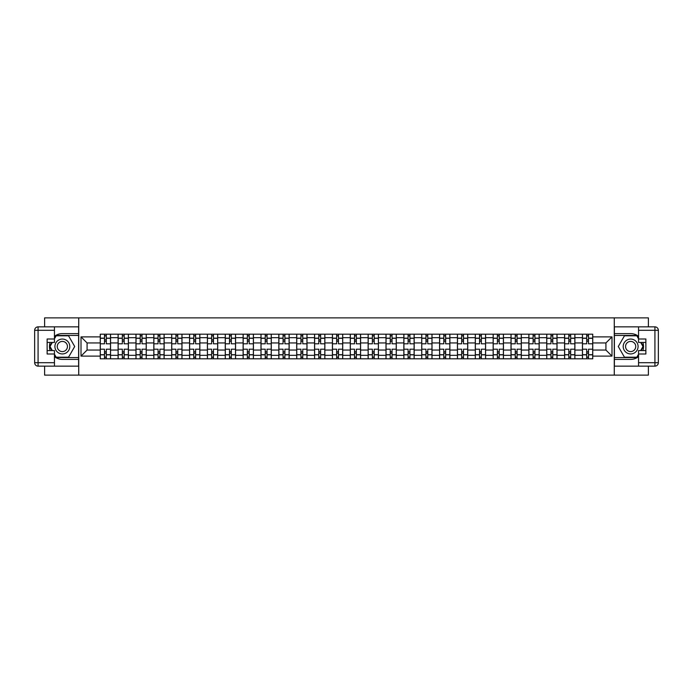 <?xml version="1.0" encoding="UTF-8"?>
<svg xmlns="http://www.w3.org/2000/svg" width="693" height="693" viewBox="0 0 693 693"><rect width="100%" height="100%" fill="white"/><g stroke="black" fill="none" stroke-linecap="round" stroke-linejoin="round"><path stroke-width="1.04" d="M44.612 366.138L44.612 375.121L648.388 375.121L648.388 366.138M648.388 326.862L648.388 317.879L44.612 317.879L44.612 326.862M118.105 358.809L118.105 337.682L110.551 337.682L110.551 358.809M110.551 337.682L110.551 334.191M118.105 337.682L118.105 334.191M128.413 334.191L128.413 358.809M135.967 358.809L135.967 334.191M146.266 334.191L146.266 358.809M153.829 358.809L153.829 334.191M164.128 334.191L164.128 358.809M171.682 358.809L171.682 334.191M181.99 334.191L181.99 358.809M189.544 358.809L189.544 334.191M199.844 334.191L199.844 358.809M207.406 358.809L207.406 334.191M217.706 334.191L217.706 358.809M225.26 358.809L225.26 334.191M235.568 334.191L235.568 358.809M243.122 358.809L243.122 334.191M253.43 334.191L253.43 358.809M260.984 358.809L260.984 334.191M271.284 334.191L271.284 358.809M278.837 358.809L278.837 334.191M289.146 334.191L289.146 358.809M296.699 358.809L296.699 334.191M307.008 334.191L307.008 358.809M314.561 358.809L314.561 334.191M324.861 334.191L324.861 358.809M332.415 358.809L332.415 334.191M342.723 334.191L342.723 358.809M350.277 358.809L350.277 334.191M360.585 334.191L360.585 358.809M368.139 358.809L368.139 334.191M378.439 334.191L378.439 358.809M385.992 358.809L385.992 334.191M396.301 334.191L396.301 358.809M403.854 358.809L403.854 334.191M414.163 334.191L414.163 358.809M421.716 358.809L421.716 334.191M432.016 334.191L432.016 358.809M439.57 358.809L439.57 334.191M449.878 334.191L449.878 358.809M457.432 358.809L457.432 334.191M467.74 334.191L467.74 358.809M475.294 358.809L475.294 334.191M485.594 334.191L485.594 358.809M493.156 358.809L493.156 334.191M503.456 334.191L503.456 358.809M511.01 358.809L511.01 334.191M521.318 334.191L521.318 358.809M528.872 358.809L528.872 334.191M539.171 334.191L539.171 358.809M546.734 358.809L546.734 334.191M557.033 334.191L557.033 358.809M564.587 358.809L564.587 334.191M574.895 334.191L574.895 358.809M582.449 358.809L582.449 334.191M582.449 350.052L574.895 350.052M564.587 350.052L557.033 350.052M546.734 350.052L539.171 350.052M528.872 350.052L521.318 350.052M511.01 350.052L503.456 350.052M493.156 350.052L485.594 350.052M475.294 350.052L467.74 350.052M457.432 350.052L449.878 350.052M439.57 350.052L432.016 350.052M421.716 350.052L414.163 350.052M403.854 350.052L396.301 350.052M385.992 350.052L378.439 350.052M368.139 350.052L360.585 350.052M350.277 350.052L342.723 350.052M332.415 350.052L324.861 350.052M314.561 350.052L307.008 350.052M296.699 350.052L289.146 350.052M278.837 350.052L271.284 350.052M260.984 350.052L253.43 350.052M243.122 350.052L235.568 350.052M225.26 350.052L217.706 350.052M207.406 350.052L199.844 350.052M189.544 350.052L181.99 350.052M171.682 350.052L164.128 350.052M153.829 350.052L146.266 350.052M135.967 350.052L128.413 350.052M118.105 350.052L110.551 350.052M582.449 342.948L574.895 342.948M564.587 342.948L557.033 342.948M546.734 342.948L539.171 342.948M528.872 342.948L521.318 342.948M511.01 342.948L503.456 342.948M493.156 342.948L485.594 342.948M475.294 342.948L467.74 342.948M457.432 342.948L449.878 342.948M439.57 342.948L432.016 342.948M421.716 342.948L414.163 342.948M403.854 342.948L396.301 342.948M385.992 342.948L378.439 342.948M368.139 342.948L360.585 342.948M350.277 342.948L342.723 342.948M332.415 342.948L324.861 342.948M314.561 342.948L307.008 342.948M296.699 342.948L289.146 342.948M278.837 342.948L271.284 342.948M260.984 342.948L253.43 342.948M243.122 342.948L235.568 342.948M225.26 342.948L217.706 342.948M207.406 342.948L199.844 342.948M189.544 342.948L181.99 342.948M171.682 342.948L164.128 342.948M153.829 342.948L146.266 342.948M135.967 342.948L128.413 342.948M118.105 342.948L110.551 342.948M87.084 350.052L100.251 350.052L100.251 342.948L87.084 342.948L87.084 350.052L81.012 356.115L81.012 336.885L100.251 336.885L100.251 342.948M592.749 342.948L592.749 350.052L605.916 350.052L605.916 342.948L592.749 342.948L592.749 334.191L100.251 334.191L100.251 336.885M592.749 336.885L611.988 336.885L611.988 356.115L592.749 356.115L592.749 350.052M100.251 350.052L100.251 358.809L592.749 358.809L592.749 356.115M100.251 356.115L81.012 356.115M614.275 375.121L614.275 317.879M78.725 375.121L78.725 317.879M106.315 357.086L104.487 357.086M104.487 335.914L106.315 335.914M124.177 357.086L122.34 357.086M122.34 335.914L124.177 335.914M142.03 357.086L140.203 357.086M140.203 335.914L142.03 335.914M159.892 357.086L158.065 357.086M158.065 335.914L159.892 335.914M177.754 357.086L175.918 357.086M175.918 335.914L177.754 335.914M195.608 357.086L193.78 357.086M193.78 335.914L195.608 335.914M213.47 357.086L211.642 357.086M211.642 335.914L213.47 335.914M231.332 357.086L229.496 357.086M229.496 335.914L231.332 335.914M249.194 357.086L247.358 357.086M247.358 335.914L249.194 335.914M267.048 357.086L265.22 357.086M265.22 335.914L267.048 335.914M284.91 357.086L283.073 357.086M283.073 335.914L284.91 335.914M302.772 357.086L300.935 357.086M300.935 335.914L302.772 335.914M320.625 357.086L318.797 357.086M318.797 335.914L320.625 335.914M338.487 357.086L336.651 357.086M336.651 335.914L338.487 335.914M356.349 357.086L354.513 357.086M354.513 335.914L356.349 335.914M374.203 357.086L372.375 357.086M372.375 335.914L374.203 335.914M392.065 357.086L390.228 357.086M390.228 335.914L392.065 335.914M409.927 357.086L408.09 357.086M408.09 335.914L409.927 335.914M427.78 357.086L425.952 357.086M425.952 335.914L427.78 335.914M445.642 357.086L443.806 357.086M443.806 335.914L445.642 335.914M463.504 357.086L461.668 357.086M461.668 335.914L463.504 335.914M481.358 357.086L479.53 357.086M479.53 335.914L481.358 335.914M499.22 357.086L497.392 357.086M497.392 335.914L499.22 335.914M517.082 357.086L515.245 357.086M515.245 335.914L517.082 335.914M534.935 357.086L533.108 357.086M533.108 335.914L534.935 335.914M552.797 357.086L550.97 357.086M550.97 335.914L552.797 335.914M570.66 357.086L568.823 357.086M568.823 335.914L570.66 335.914M588.513 357.086L586.685 357.086M586.685 335.914L588.513 335.914M81.012 336.885L87.084 342.948M605.916 350.052L611.988 356.115M605.916 342.948L611.988 336.885M110.499 358.809L110.499 343.806L106.315 343.806L106.315 334.191M104.487 334.191L104.487 343.806L100.303 343.806L100.303 334.191M110.499 343.806L110.499 334.191M100.303 358.809L100.303 349.194L104.487 349.194L104.487 358.809M106.315 358.809L106.315 349.194L110.499 349.194M104.487 341.294L106.315 341.294M100.303 349.194L100.303 343.806M106.315 351.706L104.487 351.706M106.315 357.319L104.487 357.319M104.487 353.196L106.315 353.196M106.315 339.804L104.487 339.804M104.487 335.681L106.315 335.681M54.452 356.67A12.881 12.881 0 0 0 62.353 359.381L78.612 359.381L78.612 366.138L38.08 366.138A3.43 3.43 0 0 1 34.65 362.699L34.65 330.301A3.43 3.43 0 0 1 38.08 326.862L54.452 326.862L54.452 342.437L47.133 342.437M54.452 326.862L78.612 326.862L78.612 333.619L62.353 333.619A12.881 12.881 0 0 0 54.452 336.33M50.13 342.437A12.881 12.881 0 0 0 50.13 350.563M78.612 359.381L78.612 333.619M47.133 350.563L54.452 350.563L54.452 366.138M54.452 338.998L47.133 338.998L47.133 354.002L54.452 354.002M78.612 335.455L55.977 335.455L54.452 338.089M54.452 354.911L55.977 357.545L78.612 357.545M51.94 342.437L49.601 346.5L51.94 350.563M638.548 336.33A12.881 12.881 0 0 0 630.647 333.619L614.388 333.619L614.388 326.862L654.92 326.862A3.43 3.43 0 0 1 658.35 330.301L658.35 362.699A3.43 3.43 0 0 1 654.92 366.138L638.548 366.138L638.548 350.563L645.867 350.563M638.548 366.138L614.388 366.138L614.388 359.381L630.647 359.381A12.881 12.881 0 0 0 638.548 356.67M642.87 350.563A12.881 12.881 0 0 0 642.87 342.437M614.388 333.619L614.388 359.381M645.867 342.437L638.548 342.437L638.548 326.862M638.548 354.002L645.867 354.002L645.867 338.998L638.548 338.998M614.388 357.545L637.023 357.545L638.548 354.911M638.548 338.089L637.023 335.455L614.388 335.455M641.06 350.563L643.399 346.5L641.06 342.437M54.912 346.5A7.441 7.441 0 0 0 62.353 353.941A7.441 7.441 0 0 0 69.794 346.5A7.441 7.441 0 0 0 62.353 339.059A7.441 7.441 0 0 0 54.912 346.5M57.259 346.5A5.094 5.094 0 0 0 62.353 351.594A5.094 5.094 0 0 0 67.446 346.5A5.094 5.094 0 0 0 62.353 341.406A5.094 5.094 0 0 0 57.259 346.5M54.452 338.773L56.176 335.793L68.538 335.793L74.714 346.5L68.538 357.207L56.176 357.207L54.452 354.227M52.339 350.563L49.991 346.5L52.339 342.437M623.206 346.5A7.441 7.441 0 0 0 630.647 353.941A7.441 7.441 0 0 0 638.088 346.5A7.441 7.441 0 0 0 630.647 339.059A7.441 7.441 0 0 0 623.206 346.5M625.554 346.5A5.094 5.094 0 0 0 630.647 351.594A5.094 5.094 0 0 0 635.741 346.5A5.094 5.094 0 0 0 630.647 341.406A5.094 5.094 0 0 0 625.554 346.5M638.548 354.227L636.824 357.207L624.462 357.207L618.286 346.5L624.462 335.793L636.824 335.793L638.548 338.773M640.661 342.437L643.009 346.5L640.661 350.563M128.352 358.809L128.352 343.806L124.177 343.806L124.177 334.191M122.34 334.191L122.34 343.806L118.165 343.806L118.165 334.191M128.352 343.806L128.352 334.191M118.165 358.809L118.165 349.194L122.34 349.194L122.34 358.809M124.177 358.809L124.177 349.194L128.352 349.194M122.34 341.294L124.177 341.294M118.165 349.194L118.165 343.806M124.177 351.706L122.34 351.706M124.177 357.319L122.34 357.319M122.34 353.196L124.177 353.196M124.177 339.804L122.34 339.804M122.34 335.681L124.177 335.681M146.214 358.809L146.214 343.806L142.03 343.806L142.03 334.191M140.203 334.191L140.203 343.806L136.027 343.806L136.027 334.191M146.214 343.806L146.214 334.191M136.027 358.809L136.027 349.194L140.203 349.194L140.203 358.809M142.03 358.809L142.03 349.194L146.214 349.194M140.203 341.294L142.03 341.294M136.027 349.194L136.027 343.806M142.03 351.706L140.203 351.706M142.03 357.319L140.203 357.319M140.203 353.196L142.03 353.196M142.03 339.804L140.203 339.804M140.203 335.681L142.03 335.681M164.076 358.809L164.076 343.806L159.892 343.806L159.892 334.191M158.065 334.191L158.065 343.806L153.881 343.806L153.881 334.191M164.076 343.806L164.076 334.191M153.881 358.809L153.881 349.194L158.065 349.194L158.065 358.809M159.892 358.809L159.892 349.194L164.076 349.194M158.065 341.294L159.892 341.294M153.881 349.194L153.881 343.806M159.892 351.706L158.065 351.706M159.892 357.319L158.065 357.319M158.065 353.196L159.892 353.196M159.892 339.804L158.065 339.804M158.065 335.681L159.892 335.681M181.93 358.809L181.93 343.806L177.754 343.806L177.754 334.191M175.918 334.191L175.918 343.806L171.743 343.806L171.743 334.191M181.93 343.806L181.93 334.191M171.743 358.809L171.743 349.194L175.918 349.194L175.918 358.809M177.754 358.809L177.754 349.194L181.93 349.194M175.918 341.294L177.754 341.294M171.743 349.194L171.743 343.806M177.754 351.706L175.918 351.706M177.754 357.319L175.918 357.319M175.918 353.196L177.754 353.196M177.754 339.804L175.918 339.804M175.918 335.681L177.754 335.681M199.792 358.809L199.792 343.806L195.608 343.806L195.608 334.191M193.78 334.191L193.78 343.806L189.605 343.806L189.605 334.191M199.792 343.806L199.792 334.191M189.605 358.809L189.605 349.194L193.78 349.194L193.78 358.809M195.608 358.809L195.608 349.194L199.792 349.194M193.78 341.294L195.608 341.294M189.605 349.194L189.605 343.806M195.608 351.706L193.78 351.706M195.608 357.319L193.78 357.319M193.78 353.196L195.608 353.196M195.608 339.804L193.78 339.804M193.78 335.681L195.608 335.681M217.654 358.809L217.654 343.806L213.47 343.806L213.47 334.191M211.642 334.191L211.642 343.806L207.458 343.806L207.458 334.191M217.654 343.806L217.654 334.191M207.458 358.809L207.458 349.194L211.642 349.194L211.642 358.809M213.47 358.809L213.47 349.194L217.654 349.194M211.642 341.294L213.47 341.294M207.458 349.194L207.458 343.806M213.47 351.706L211.642 351.706M213.47 357.319L211.642 357.319M211.642 353.196L213.47 353.196M213.47 339.804L211.642 339.804M211.642 335.681L213.47 335.681M235.507 358.809L235.507 343.806L231.332 343.806L231.332 334.191M229.496 334.191L229.496 343.806L225.32 343.806L225.32 334.191M235.507 343.806L235.507 334.191M225.32 358.809L225.32 349.194L229.496 349.194L229.496 358.809M231.332 358.809L231.332 349.194L235.507 349.194M229.496 341.294L231.332 341.294M225.32 349.194L225.32 343.806M231.332 351.706L229.496 351.706M231.332 357.319L229.496 357.319M229.496 353.196L231.332 353.196M231.332 339.804L229.496 339.804M229.496 335.681L231.332 335.681M253.369 358.809L253.369 343.806L249.194 343.806L249.194 334.191M247.358 334.191L247.358 343.806L243.182 343.806L243.182 334.191M253.369 343.806L253.369 334.191M243.182 358.809L243.182 349.194L247.358 349.194L247.358 358.809M249.194 358.809L249.194 349.194L253.369 349.194M247.358 341.294L249.194 341.294M243.182 349.194L243.182 343.806M249.194 351.706L247.358 351.706M249.194 357.319L247.358 357.319M247.358 353.196L249.194 353.196M249.194 339.804L247.358 339.804M247.358 335.681L249.194 335.681M271.232 358.809L271.232 343.806L267.048 343.806L267.048 334.191M265.22 334.191L265.22 343.806L261.036 343.806L261.036 334.191M271.232 343.806L271.232 334.191M261.036 358.809L261.036 349.194L265.22 349.194L265.22 358.809M267.048 358.809L267.048 349.194L271.232 349.194M265.22 341.294L267.048 341.294M261.036 349.194L261.036 343.806M267.048 351.706L265.22 351.706M267.048 357.319L265.22 357.319M265.22 353.196L267.048 353.196M267.048 339.804L265.22 339.804M265.22 335.681L267.048 335.681M289.085 358.809L289.085 343.806L284.91 343.806L284.91 334.191M283.073 334.191L283.073 343.806L278.898 343.806L278.898 334.191M289.085 343.806L289.085 334.191M278.898 358.809L278.898 349.194L283.073 349.194L283.073 358.809M284.91 358.809L284.91 349.194L289.085 349.194M283.073 341.294L284.91 341.294M278.898 349.194L278.898 343.806M284.91 351.706L283.073 351.706M284.91 357.319L283.073 357.319M283.073 353.196L284.91 353.196M284.91 339.804L283.073 339.804M283.073 335.681L284.91 335.681M306.947 358.809L306.947 343.806L302.772 343.806L302.772 334.191M300.935 334.191L300.935 343.806L296.76 343.806L296.76 334.191M306.947 343.806L306.947 334.191M296.76 358.809L296.76 349.194L300.935 349.194L300.935 358.809M302.772 358.809L302.772 349.194L306.947 349.194M300.935 341.294L302.772 341.294M296.76 349.194L296.76 343.806M302.772 351.706L300.935 351.706M302.772 357.319L300.935 357.319M300.935 353.196L302.772 353.196M302.772 339.804L300.935 339.804M300.935 335.681L302.772 335.681M324.809 358.809L324.809 343.806L320.625 343.806L320.625 334.191M318.797 334.191L318.797 343.806L314.613 343.806L314.613 334.191M324.809 343.806L324.809 334.191M314.613 358.809L314.613 349.194L318.797 349.194L318.797 358.809M320.625 358.809L320.625 349.194L324.809 349.194M318.797 341.294L320.625 341.294M314.613 349.194L314.613 343.806M320.625 351.706L318.797 351.706M320.625 357.319L318.797 357.319M318.797 353.196L320.625 353.196M320.625 339.804L318.797 339.804M318.797 335.681L320.625 335.681M342.663 358.809L342.663 343.806L338.487 343.806L338.487 334.191M336.651 334.191L336.651 343.806L332.475 343.806L332.475 334.191M342.663 343.806L342.663 334.191M332.475 358.809L332.475 349.194L336.651 349.194L336.651 358.809M338.487 358.809L338.487 349.194L342.663 349.194M336.651 341.294L338.487 341.294M332.475 349.194L332.475 343.806M338.487 351.706L336.651 351.706M338.487 357.319L336.651 357.319M336.651 353.196L338.487 353.196M338.487 339.804L336.651 339.804M336.651 335.681L338.487 335.681M360.525 358.809L360.525 343.806L356.349 343.806L356.349 334.191M354.513 334.191L354.513 343.806L350.337 343.806L350.337 334.191M360.525 343.806L360.525 334.191M350.337 358.809L350.337 349.194L354.513 349.194L354.513 358.809M356.349 358.809L356.349 349.194L360.525 349.194M354.513 341.294L356.349 341.294M350.337 349.194L350.337 343.806M356.349 351.706L354.513 351.706M356.349 357.319L354.513 357.319M354.513 353.196L356.349 353.196M356.349 339.804L354.513 339.804M354.513 335.681L356.349 335.681M378.387 358.809L378.387 343.806L374.203 343.806L374.203 334.191M372.375 334.191L372.375 343.806L368.191 343.806L368.191 334.191M378.387 343.806L378.387 334.191M368.191 358.809L368.191 349.194L372.375 349.194L372.375 358.809M374.203 358.809L374.203 349.194L378.387 349.194M372.375 341.294L374.203 341.294M368.191 349.194L368.191 343.806M374.203 351.706L372.375 351.706M374.203 357.319L372.375 357.319M372.375 353.196L374.203 353.196M374.203 339.804L372.375 339.804M372.375 335.681L374.203 335.681M396.24 358.809L396.24 343.806L392.065 343.806L392.065 334.191M390.228 334.191L390.228 343.806L386.053 343.806L386.053 334.191M396.24 343.806L396.24 334.191M386.053 358.809L386.053 349.194L390.228 349.194L390.228 358.809M392.065 358.809L392.065 349.194L396.24 349.194M390.228 341.294L392.065 341.294M386.053 349.194L386.053 343.806M392.065 351.706L390.228 351.706M392.065 357.319L390.228 357.319M390.228 353.196L392.065 353.196M392.065 339.804L390.228 339.804M390.228 335.681L392.065 335.681M414.102 358.809L414.102 343.806L409.927 343.806L409.927 334.191M408.09 334.191L408.09 343.806L403.915 343.806L403.915 334.191M414.102 343.806L414.102 334.191M403.915 358.809L403.915 349.194L408.09 349.194L408.09 358.809M409.927 358.809L409.927 349.194L414.102 349.194M408.09 341.294L409.927 341.294M403.915 349.194L403.915 343.806M409.927 351.706L408.09 351.706M409.927 357.319L408.09 357.319M408.09 353.196L409.927 353.196M409.927 339.804L408.09 339.804M408.09 335.681L409.927 335.681M431.964 358.809L431.964 343.806L427.78 343.806L427.78 334.191M425.952 334.191L425.952 343.806L421.768 343.806L421.768 334.191M431.964 343.806L431.964 334.191M421.768 358.809L421.768 349.194L425.952 349.194L425.952 358.809M427.78 358.809L427.78 349.194L431.964 349.194M425.952 341.294L427.78 341.294M421.768 349.194L421.768 343.806M427.78 351.706L425.952 351.706M427.78 357.319L425.952 357.319M425.952 353.196L427.78 353.196M427.78 339.804L425.952 339.804M425.952 335.681L427.78 335.681M449.818 358.809L449.818 343.806L445.642 343.806L445.642 334.191M443.806 334.191L443.806 343.806L439.631 343.806L439.631 334.191M449.818 343.806L449.818 334.191M439.631 358.809L439.631 349.194L443.806 349.194L443.806 358.809M445.642 358.809L445.642 349.194L449.818 349.194M443.806 341.294L445.642 341.294M439.631 349.194L439.631 343.806M445.642 351.706L443.806 351.706M445.642 357.319L443.806 357.319M443.806 353.196L445.642 353.196M445.642 339.804L443.806 339.804M443.806 335.681L445.642 335.681M467.68 358.809L467.68 343.806L463.504 343.806L463.504 334.191M461.668 334.191L461.668 343.806L457.493 343.806L457.493 334.191M467.68 343.806L467.68 334.191M457.493 358.809L457.493 349.194L461.668 349.194L461.668 358.809M463.504 358.809L463.504 349.194L467.68 349.194M461.668 341.294L463.504 341.294M457.493 349.194L457.493 343.806M463.504 351.706L461.668 351.706M463.504 357.319L461.668 357.319M461.668 353.196L463.504 353.196M463.504 339.804L461.668 339.804M461.668 335.681L463.504 335.681M485.542 358.809L485.542 343.806L481.358 343.806L481.358 334.191M479.53 334.191L479.53 343.806L475.346 343.806L475.346 334.191M485.542 343.806L485.542 334.191M475.346 358.809L475.346 349.194L479.53 349.194L479.53 358.809M481.358 358.809L481.358 349.194L485.542 349.194M479.53 341.294L481.358 341.294M475.346 349.194L475.346 343.806M481.358 351.706L479.53 351.706M481.358 357.319L479.53 357.319M479.53 353.196L481.358 353.196M481.358 339.804L479.53 339.804M479.53 335.681L481.358 335.681M503.395 358.809L503.395 343.806L499.22 343.806L499.22 334.191M497.392 334.191L497.392 343.806L493.208 343.806L493.208 334.191M503.395 343.806L503.395 334.191M493.208 358.809L493.208 349.194L497.392 349.194L497.392 358.809M499.22 358.809L499.22 349.194L503.395 349.194M497.392 341.294L499.22 341.294M493.208 349.194L493.208 343.806M499.22 351.706L497.392 351.706M499.22 357.319L497.392 357.319M497.392 353.196L499.22 353.196M499.22 339.804L497.392 339.804M497.392 335.681L499.22 335.681M521.257 358.809L521.257 343.806L517.082 343.806L517.082 334.191M515.245 334.191L515.245 343.806L511.07 343.806L511.07 334.191M521.257 343.806L521.257 334.191M511.07 358.809L511.07 349.194L515.245 349.194L515.245 358.809M517.082 358.809L517.082 349.194L521.257 349.194M515.245 341.294L517.082 341.294M511.07 349.194L511.07 343.806M517.082 351.706L515.245 351.706M517.082 357.319L515.245 357.319M515.245 353.196L517.082 353.196M517.082 339.804L515.245 339.804M515.245 335.681L517.082 335.681M539.119 358.809L539.119 343.806L534.935 343.806L534.935 334.191M533.108 334.191L533.108 343.806L528.924 343.806L528.924 334.191M539.119 343.806L539.119 334.191M528.924 358.809L528.924 349.194L533.108 349.194L533.108 358.809M534.935 358.809L534.935 349.194L539.119 349.194M533.108 341.294L534.935 341.294M528.924 349.194L528.924 343.806M534.935 351.706L533.108 351.706M534.935 357.319L533.108 357.319M533.108 353.196L534.935 353.196M534.935 339.804L533.108 339.804M533.108 335.681L534.935 335.681M556.973 358.809L556.973 343.806L552.797 343.806L552.797 334.191M550.97 334.191L550.97 343.806L546.786 343.806L546.786 334.191M556.973 343.806L556.973 334.191M546.786 358.809L546.786 349.194L550.97 349.194L550.97 358.809M552.797 358.809L552.797 349.194L556.973 349.194M550.97 341.294L552.797 341.294M546.786 349.194L546.786 343.806M552.797 351.706L550.97 351.706M552.797 357.319L550.97 357.319M550.97 353.196L552.797 353.196M552.797 339.804L550.97 339.804M550.97 335.681L552.797 335.681M574.835 358.809L574.835 343.806L570.66 343.806L570.66 334.191M568.823 334.191L568.823 343.806L564.648 343.806L564.648 334.191M574.835 343.806L574.835 334.191M564.648 358.809L564.648 349.194L568.823 349.194L568.823 358.809M570.66 358.809L570.66 349.194L574.835 349.194M568.823 341.294L570.66 341.294M564.648 349.194L564.648 343.806M570.66 351.706L568.823 351.706M570.66 357.319L568.823 357.319M568.823 353.196L570.66 353.196M570.66 339.804L568.823 339.804M568.823 335.681L570.66 335.681M592.697 358.809L592.697 343.806L588.513 343.806L588.513 334.191M586.685 334.191L586.685 343.806L582.501 343.806L582.501 334.191M592.697 343.806L592.697 334.191M582.501 358.809L582.501 349.194L586.685 349.194L586.685 358.809M588.513 358.809L588.513 349.194L592.697 349.194M586.685 341.294L588.513 341.294M582.501 349.194L582.501 343.806M588.513 351.706L586.685 351.706M588.513 357.319L586.685 357.319M586.685 353.196L588.513 353.196M588.513 339.804L586.685 339.804M586.685 335.681L588.513 335.681M564.587 337.682L557.033 337.682M546.734 337.682L539.171 337.682M528.872 337.682L521.318 337.682M511.01 337.682L503.456 337.682M493.156 337.682L485.594 337.682M475.294 337.682L467.74 337.682M457.432 337.682L449.878 337.682M439.57 337.682L432.016 337.682M421.716 337.682L414.163 337.682M403.854 337.682L396.301 337.682M385.992 337.682L378.439 337.682M368.139 337.682L360.585 337.682M350.277 337.682L342.723 337.682M332.415 337.682L324.861 337.682M314.561 337.682L307.008 337.682M296.699 337.682L289.146 337.682M278.837 337.682L271.284 337.682M260.984 337.682L253.43 337.682M243.122 337.682L235.568 337.682M225.26 337.682L217.706 337.682M207.406 337.682L199.844 337.682M189.544 337.682L181.99 337.682M171.682 337.682L164.128 337.682M153.829 337.682L146.266 337.682M135.967 337.682L128.413 337.682M582.449 337.682L574.895 337.682M564.587 355.318L557.033 355.318M546.734 355.318L539.171 355.318M528.872 355.318L521.318 355.318M511.01 355.318L503.456 355.318M493.156 355.318L485.594 355.318M475.294 355.318L467.74 355.318M457.432 355.318L449.878 355.318M439.57 355.318L432.016 355.318M421.716 355.318L414.163 355.318M403.854 355.318L396.301 355.318M385.992 355.318L378.439 355.318M368.139 355.318L360.585 355.318M350.277 355.318L342.723 355.318M332.415 355.318L324.861 355.318M314.561 355.318L307.008 355.318M296.699 355.318L289.146 355.318M278.837 355.318L271.284 355.318M260.984 355.318L253.43 355.318M243.122 355.318L235.568 355.318M225.26 355.318L217.706 355.318M207.406 355.318L199.844 355.318M189.544 355.318L181.99 355.318M171.682 355.318L164.128 355.318M153.829 355.318L146.266 355.318M135.967 355.318L128.413 355.318M118.105 355.318L110.551 355.318M582.449 355.318L574.895 355.318M110.499 338.141L106.315 338.141M104.487 338.141L100.303 338.141M104.487 338.297L100.303 338.297M104.487 354.703L100.303 354.703M104.487 354.859L100.303 354.859M110.499 354.859L106.315 354.859M110.499 338.297L106.315 338.297M110.499 354.703L106.315 354.703M54.452 330.301L38.08 330.301L38.08 362.699L54.452 362.699M34.65 330.301L38.08 330.301L38.08 326.862M38.08 366.138L38.08 362.699L34.65 362.699M638.548 362.699L654.92 362.699L654.92 330.301L638.548 330.301M658.35 362.699L654.92 362.699L654.92 366.138M654.92 326.862L654.92 330.301L658.35 330.301M128.352 338.141L124.177 338.141M122.34 338.141L118.165 338.141M122.34 338.297L118.165 338.297M122.34 354.703L118.165 354.703M122.34 354.859L118.165 354.859M128.352 354.859L124.177 354.859M128.352 338.297L124.177 338.297M128.352 354.703L124.177 354.703M146.214 338.141L142.03 338.141M140.203 338.141L136.027 338.141M140.203 338.297L136.027 338.297M140.203 354.703L136.027 354.703M140.203 354.859L136.027 354.859M146.214 354.859L142.03 354.859M146.214 338.297L142.03 338.297M146.214 354.703L142.03 354.703M164.076 338.141L159.892 338.141M158.065 338.141L153.881 338.141M158.065 338.297L153.881 338.297M158.065 354.703L153.881 354.703M158.065 354.859L153.881 354.859M164.076 354.859L159.892 354.859M164.076 338.297L159.892 338.297M164.076 354.703L159.892 354.703M181.93 338.141L177.754 338.141M175.918 338.141L171.743 338.141M175.918 338.297L171.743 338.297M175.918 354.703L171.743 354.703M175.918 354.859L171.743 354.859M181.93 354.859L177.754 354.859M181.93 338.297L177.754 338.297M181.93 354.703L177.754 354.703M199.792 338.141L195.608 338.141M193.78 338.141L189.605 338.141M193.78 338.297L189.605 338.297M193.78 354.703L189.605 354.703M193.78 354.859L189.605 354.859M199.792 354.859L195.608 354.859M199.792 338.297L195.608 338.297M199.792 354.703L195.608 354.703M217.654 338.141L213.47 338.141M211.642 338.141L207.458 338.141M211.642 338.297L207.458 338.297M211.642 354.703L207.458 354.703M211.642 354.859L207.458 354.859M217.654 354.859L213.47 354.859M217.654 338.297L213.47 338.297M217.654 354.703L213.47 354.703M235.507 338.141L231.332 338.141M229.496 338.141L225.32 338.141M229.496 338.297L225.32 338.297M229.496 354.703L225.32 354.703M229.496 354.859L225.32 354.859M235.507 354.859L231.332 354.859M235.507 338.297L231.332 338.297M235.507 354.703L231.332 354.703M253.369 338.141L249.194 338.141M247.358 338.141L243.182 338.141M247.358 338.297L243.182 338.297M247.358 354.703L243.182 354.703M247.358 354.859L243.182 354.859M253.369 354.859L249.194 354.859M253.369 338.297L249.194 338.297M253.369 354.703L249.194 354.703M271.232 338.141L267.048 338.141M265.22 338.141L261.036 338.141M265.22 338.297L261.036 338.297M265.22 354.703L261.036 354.703M265.22 354.859L261.036 354.859M271.232 354.859L267.048 354.859M271.232 338.297L267.048 338.297M271.232 354.703L267.048 354.703M289.085 338.141L284.91 338.141M283.073 338.141L278.898 338.141M283.073 338.297L278.898 338.297M283.073 354.703L278.898 354.703M283.073 354.859L278.898 354.859M289.085 354.859L284.91 354.859M289.085 338.297L284.91 338.297M289.085 354.703L284.91 354.703M306.947 338.141L302.772 338.141M300.935 338.141L296.76 338.141M300.935 338.297L296.76 338.297M300.935 354.703L296.76 354.703M300.935 354.859L296.76 354.859M306.947 354.859L302.772 354.859M306.947 338.297L302.772 338.297M306.947 354.703L302.772 354.703M324.809 338.141L320.625 338.141M318.797 338.141L314.613 338.141M318.797 338.297L314.613 338.297M318.797 354.703L314.613 354.703M318.797 354.859L314.613 354.859M324.809 354.859L320.625 354.859M324.809 338.297L320.625 338.297M324.809 354.703L320.625 354.703M342.663 338.141L338.487 338.141M336.651 338.141L332.475 338.141M336.651 338.297L332.475 338.297M336.651 354.703L332.475 354.703M336.651 354.859L332.475 354.859M342.663 354.859L338.487 354.859M342.663 338.297L338.487 338.297M342.663 354.703L338.487 354.703M360.525 338.141L356.349 338.141M354.513 338.141L350.337 338.141M354.513 338.297L350.337 338.297M354.513 354.703L350.337 354.703M354.513 354.859L350.337 354.859M360.525 354.859L356.349 354.859M360.525 338.297L356.349 338.297M360.525 354.703L356.349 354.703M378.387 338.141L374.203 338.141M372.375 338.141L368.191 338.141M372.375 338.297L368.191 338.297M372.375 354.703L368.191 354.703M372.375 354.859L368.191 354.859M378.387 354.859L374.203 354.859M378.387 338.297L374.203 338.297M378.387 354.703L374.203 354.703M396.24 338.141L392.065 338.141M390.228 338.141L386.053 338.141M390.228 338.297L386.053 338.297M390.228 354.703L386.053 354.703M390.228 354.859L386.053 354.859M396.24 354.859L392.065 354.859M396.24 338.297L392.065 338.297M396.24 354.703L392.065 354.703M414.102 338.141L409.927 338.141M408.09 338.141L403.915 338.141M408.09 338.297L403.915 338.297M408.09 354.703L403.915 354.703M408.09 354.859L403.915 354.859M414.102 354.859L409.927 354.859M414.102 338.297L409.927 338.297M414.102 354.703L409.927 354.703M431.964 338.141L427.78 338.141M425.952 338.141L421.768 338.141M425.952 338.297L421.768 338.297M425.952 354.703L421.768 354.703M425.952 354.859L421.768 354.859M431.964 354.859L427.78 354.859M431.964 338.297L427.78 338.297M431.964 354.703L427.78 354.703M449.818 338.141L445.642 338.141M443.806 338.141L439.631 338.141M443.806 338.297L439.631 338.297M443.806 354.703L439.631 354.703M443.806 354.859L439.631 354.859M449.818 354.859L445.642 354.859M449.818 338.297L445.642 338.297M449.818 354.703L445.642 354.703M467.68 338.141L463.504 338.141M461.668 338.141L457.493 338.141M461.668 338.297L457.493 338.297M461.668 354.703L457.493 354.703M461.668 354.859L457.493 354.859M467.68 354.859L463.504 354.859M467.68 338.297L463.504 338.297M467.68 354.703L463.504 354.703M485.542 338.141L481.358 338.141M479.53 338.141L475.346 338.141M479.53 338.297L475.346 338.297M479.53 354.703L475.346 354.703M479.53 354.859L475.346 354.859M485.542 354.859L481.358 354.859M485.542 338.297L481.358 338.297M485.542 354.703L481.358 354.703M503.395 338.141L499.22 338.141M497.392 338.141L493.208 338.141M497.392 338.297L493.208 338.297M497.392 354.703L493.208 354.703M497.392 354.859L493.208 354.859M503.395 354.859L499.22 354.859M503.395 338.297L499.22 338.297M503.395 354.703L499.22 354.703M521.257 338.141L517.082 338.141M515.245 338.141L511.07 338.141M515.245 338.297L511.07 338.297M515.245 354.703L511.07 354.703M515.245 354.859L511.07 354.859M521.257 354.859L517.082 354.859M521.257 338.297L517.082 338.297M521.257 354.703L517.082 354.703M539.119 338.141L534.935 338.141M533.108 338.141L528.924 338.141M533.108 338.297L528.924 338.297M533.108 354.703L528.924 354.703M533.108 354.859L528.924 354.859M539.119 354.859L534.935 354.859M539.119 338.297L534.935 338.297M539.119 354.703L534.935 354.703M556.973 338.141L552.797 338.141M550.97 338.141L546.786 338.141M550.97 338.297L546.786 338.297M550.97 354.703L546.786 354.703M550.97 354.859L546.786 354.859M556.973 354.859L552.797 354.859M556.973 338.297L552.797 338.297M556.973 354.703L552.797 354.703M574.835 338.141L570.66 338.141M568.823 338.141L564.648 338.141M568.823 338.297L564.648 338.297M568.823 354.703L564.648 354.703M568.823 354.859L564.648 354.859M574.835 354.859L570.66 354.859M574.835 338.297L570.66 338.297M574.835 354.703L570.66 354.703M592.697 338.141L588.513 338.141M586.685 338.141L582.501 338.141M586.685 338.297L582.501 338.297M586.685 354.703L582.501 354.703M586.685 354.859L582.501 354.859M592.697 354.859L588.513 354.859M592.697 338.297L588.513 338.297M592.697 354.703L588.513 354.703"/></g></svg>
